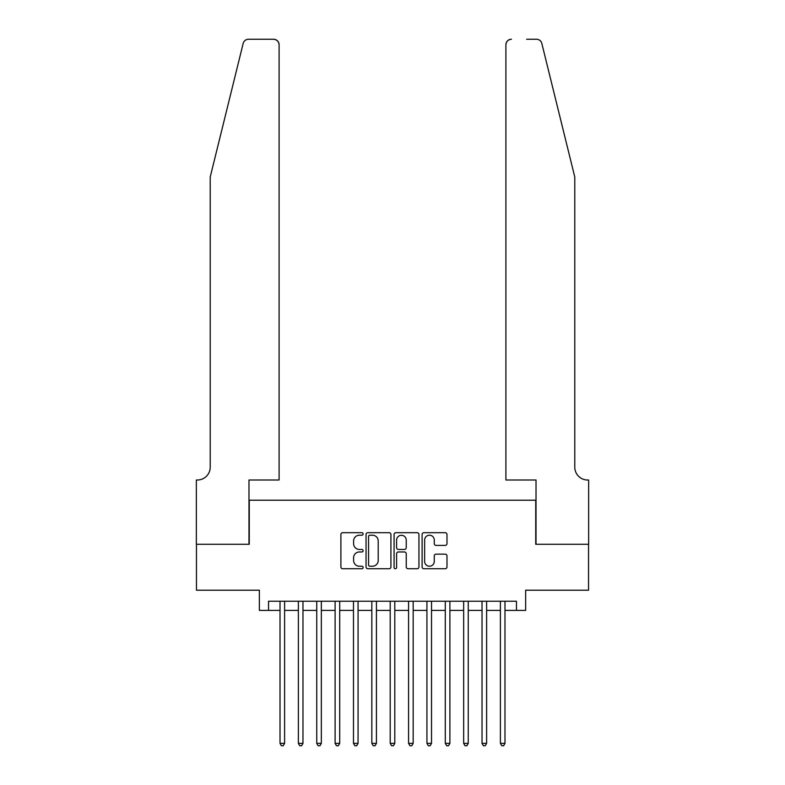 <?xml version="1.0" encoding="UTF-8"?>
<svg xmlns="http://www.w3.org/2000/svg" width="785" height="785" viewBox="0 0 785 785"><rect width="100%" height="100%" fill="white"/><g stroke="black" fill="none" stroke-linecap="round" stroke-linejoin="round"><path stroke-width="1.18" d="M363.121 533.947A1.266 1.266 0 0 0 361.856 532.691L342.702 532.691A1.806 1.806 0 0 0 340.896 534.487L340.896 566.937A1.806 1.806 0 0 0 342.702 568.742L361.856 568.742A1.266 1.266 0 0 0 363.121 567.476A1.266 1.266 0 0 0 361.856 566.22L359.373 566.22A5.77 5.77 0 0 1 353.603 560.451L353.603 557.742A5.77 5.77 0 0 1 359.373 551.973L361.856 551.973A1.266 1.266 0 0 0 363.121 550.717A1.266 1.266 0 0 0 361.856 549.451L359.373 549.451A5.77 5.77 0 0 1 353.603 543.681L353.603 540.983A5.77 5.77 0 0 1 359.373 535.213L361.856 535.213A1.266 1.266 0 0 0 363.121 533.947M445.183 545.398A1.806 1.806 0 0 0 446.989 543.593L446.989 534.487A1.806 1.806 0 0 0 445.183 532.691L423.91 532.691A1.806 1.806 0 0 0 422.104 534.487L422.104 566.937A1.806 1.806 0 0 0 423.91 568.742L445.183 568.742A1.806 1.806 0 0 0 446.989 566.937L446.989 555.937A1.806 1.806 0 0 0 445.183 554.141L436.077 554.141A1.806 1.806 0 0 0 434.272 555.937L434.272 561.393A4.818 4.818 0 0 1 429.454 566.22A4.818 4.818 0 0 1 424.636 561.393L424.636 540.031A4.818 4.818 0 0 1 429.454 535.213A4.818 4.818 0 0 1 434.272 540.031L434.272 543.593A1.806 1.806 0 0 0 436.077 545.398L445.183 545.398M268.539 610.396L268.539 601.222L516.461 601.222L516.461 610.396L525.646 610.396L525.646 590.202L588.544 590.202L588.544 544.29L535.743 544.29L535.743 500.212L249.257 500.212L249.257 544.29L196.456 544.29L196.456 590.202L259.354 590.202L259.354 610.396L280.019 610.396M390.92 534.487A1.806 1.806 0 0 0 389.125 532.691L367.851 532.691A1.806 1.806 0 0 0 366.046 534.487L366.046 566.937A1.806 1.806 0 0 0 367.851 568.742L389.125 568.742A1.806 1.806 0 0 0 390.92 566.937L390.92 534.487M395.875 532.691L417.149 532.691A1.806 1.806 0 0 1 418.954 534.487L418.954 566.937A1.806 1.806 0 0 1 417.149 568.742L408.043 568.742A1.806 1.806 0 0 1 406.247 566.937L406.247 553.778A1.806 1.806 0 0 0 404.442 551.973L398.407 551.973A1.806 1.806 0 0 0 396.602 553.778L396.602 567.476A1.266 1.266 0 0 1 395.336 568.742A1.266 1.266 0 0 1 394.08 567.476L394.08 534.487A1.806 1.806 0 0 1 395.875 532.691M284.602 610.396L298.378 610.396M302.971 610.396L316.748 610.396M321.34 610.396L335.107 610.396M339.699 610.396L353.476 610.396M358.068 610.396L371.835 610.396M376.427 610.396L390.204 610.396M394.796 610.396L408.573 610.396M413.165 610.396L426.932 610.396M431.524 610.396L445.301 610.396M449.893 610.396L463.66 610.396M468.252 610.396L482.029 610.396M486.621 610.396L500.398 610.396M504.981 610.396L516.461 610.396M369.833 535.213A1.266 1.266 0 0 0 368.567 536.469L368.567 564.955A1.266 1.266 0 0 0 369.833 566.22L372.443 566.22A5.77 5.77 0 0 0 378.213 560.451L378.213 540.983A5.77 5.77 0 0 0 372.443 535.213L369.833 535.213M406.247 540.119A4.818 4.818 0 0 0 401.42 535.301A4.818 4.818 0 0 0 396.602 540.119L396.602 547.645A1.806 1.806 0 0 0 398.407 549.451L404.442 549.451A1.806 1.806 0 0 0 406.247 547.645L406.247 540.119M284.602 601.222L284.602 743.366L280.019 743.366L280.019 601.222M284.602 743.366L283.228 745.75L281.393 745.75L280.019 743.366M243.173 43.44C244.567 40.418 244.567 40.418 243.173 43.44L210.223 176.988L210.223 467.153A12.854 12.854 0 0 1 197.369 480.008L196.358 480.008L196.358 544.29L248.982 544.29L248.982 480.008L279.097 480.008L279.097 44.755A5.505 5.505 0 0 0 273.582 39.25L248.521 39.25A5.505 5.505 0 0 0 243.173 43.44M258.343 39.25L273.582 39.25C276.909 39.603 278.744 41.438 279.097 44.755L279.097 480.008M210.223 467.153A12.854 12.854 0 0 1 197.369 480.008M564.67 136.04L541.827 43.44C540.433 40.418 540.433 40.418 541.827 43.44L574.777 176.988L574.777 467.153A12.854 12.854 0 0 0 587.631 480.008L588.642 480.008L588.642 544.29L536.018 544.29L536.018 480.008L505.903 480.008L505.903 44.755L505.903 480.008M526.657 39.25L536.479 39.25A5.505 5.505 0 0 1 541.827 43.44M511.418 39.25A5.505 5.505 0 0 0 505.903 44.755C506.256 41.438 508.091 39.603 511.418 39.25M574.777 467.153A12.854 12.854 0 0 0 587.631 480.008M302.971 601.222L302.971 743.366L298.378 743.366L298.378 601.222M302.971 743.366L301.597 745.75L299.752 745.75L298.378 743.366M321.34 601.222L321.34 743.366L316.748 743.366L316.748 601.222M321.34 743.366L319.956 745.75L318.121 745.75L316.748 743.366M339.699 601.222L339.699 743.366L335.107 743.366L335.107 601.222M339.699 743.366L338.325 745.75L336.49 745.75L335.107 743.366M358.068 601.222L358.068 743.366L353.476 743.366L353.476 601.222M358.068 743.366L356.684 745.75L354.849 745.75L353.476 743.366M376.427 601.222L376.427 743.366L371.835 743.366L371.835 601.222M376.427 743.366L375.053 745.75L373.218 745.75L371.835 743.366M394.796 601.222L394.796 743.366L390.204 743.366L390.204 601.222M394.796 743.366L393.422 745.75L391.578 745.75L390.204 743.366M413.165 601.222L413.165 743.366L408.573 743.366L408.573 601.222M413.165 743.366L411.782 745.75L409.947 745.75L408.573 743.366M431.524 601.222L431.524 743.366L426.932 743.366L426.932 601.222M431.524 743.366L430.151 745.75L428.316 745.75L426.932 743.366M449.893 601.222L449.893 743.366L445.301 743.366L445.301 601.222M449.893 743.366L448.51 745.75L446.675 745.75L445.301 743.366M468.252 601.222L468.252 743.366L463.66 743.366L463.66 601.222M468.252 743.366L466.879 745.75L465.044 745.75L463.66 743.366M486.621 601.222L486.621 743.366L482.029 743.366L482.029 601.222M486.621 743.366L485.248 745.75L483.403 745.75L482.029 743.366M504.981 601.222L504.981 743.366L500.398 743.366L500.398 601.222M504.981 743.366L503.607 745.75L501.772 745.75L500.398 743.366"/></g></svg>

